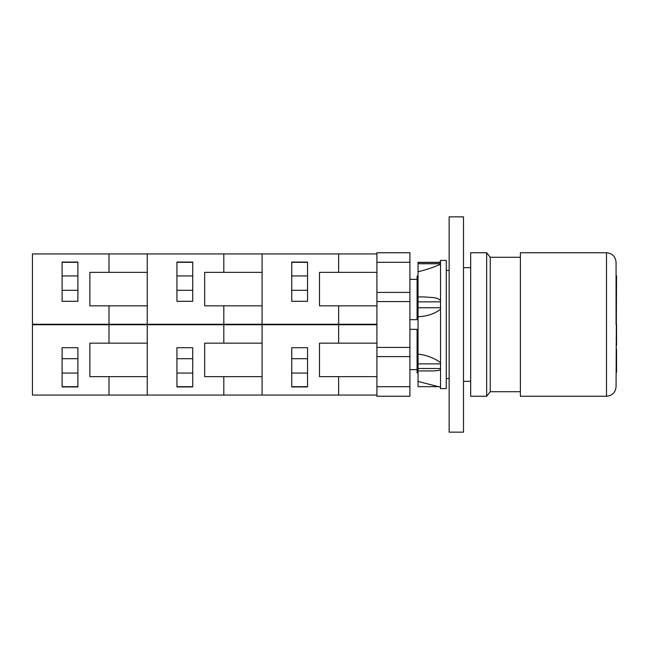 <?xml version="1.0" encoding="UTF-8"?>
<svg xmlns="http://www.w3.org/2000/svg" width="649" height="649" viewBox="0 0 649 649"><rect width="100%" height="100%" fill="white"/><g stroke="black" fill="none" stroke-linecap="round" stroke-linejoin="round"><path stroke-width="0.97" d="M616.071 349.292L616.55 349.292L616.55 372.339L616.071 372.339M616.55 356.463L616.071 356.463M616.071 275.857L616.55 275.857L616.071 386.69C615.503 392.507 612.315 395.695 606.507 396.263L606.507 252.737C612.315 253.305 615.503 256.493 616.071 262.31L616.071 324.5M616.55 277.383L616.071 277.383M616.55 324.5L616.55 338.445L616.071 338.445M616.55 338.445L616.55 345.317L616.071 345.317M409.917 369.646L417.088 369.646M418.045 372.94L417.088 372.94L417.088 334.787L418.045 334.787L417.088 334.787L417.088 329.335L409.917 329.335M417.088 279.354L409.917 279.354M409.917 319.665L417.088 319.665L417.088 314.213L418.045 314.213M418.045 276.06L417.088 276.06L417.088 314.213M470.671 258.594L470.671 396.263L486.653 396.263L486.653 252.737L470.671 252.737L470.671 258.594M486.653 252.737L490.246 257.28L490.246 391.72L486.653 396.263M606.507 252.737L520.393 252.737L520.393 396.263L606.507 396.263M470.671 381.312L463.5 381.312M463.5 432.145L463.5 216.855L449.149 216.855L449.149 432.145L463.5 432.145M409.917 252.737L409.917 396.263L376.907 396.263L376.907 252.737L409.917 252.737M440.533 264.232C434.108 267.169 426.612 269.668 418.045 271.744L418.045 262.334L440.533 262.334M440.533 309.305C434.108 314.035 426.612 316.485 418.045 316.655L418.045 271.744M424.227 296.934L434.311 297.664L437.775 298.581L440.533 300.406M438.497 386.666L418.045 386.666L418.045 354.07C426.612 355.141 434.108 357.98 440.533 362.572M440.533 369.573L438.456 370.498L433.402 370.92M440.533 388.605L440.533 260.395L446.277 260.395L446.277 388.605L440.533 388.605M418.045 354.07L418.045 316.655M147.266 376.647L89.862 376.647L89.862 343.159L147.266 343.159M108.991 376.647L108.991 395.063L376.907 395.063M77.896 347.702L77.896 386.934L62.109 386.934L62.109 347.702L77.896 347.702L77.896 358.702L62.109 358.702M62.109 373.061L77.896 373.061L77.896 386.69L62.109 386.69L62.109 381.669M62.109 351.531L62.109 347.702M108.991 343.159L108.991 324.735L32.45 324.735L32.45 395.063L108.991 395.063M108.991 324.735L147.266 324.735L147.266 395.063M262.082 305.841L204.678 305.841L204.678 272.353L262.082 272.353M223.816 272.353L223.816 253.937L32.45 253.937L32.45 324.265L108.991 324.265L108.991 305.841L89.862 305.841L89.862 272.353L147.266 272.353M376.907 324.265L147.266 324.265L147.266 253.937M223.816 324.265L223.816 305.841M192.721 301.298L176.926 301.298L176.926 262.066L192.721 262.066L192.721 301.298L192.721 290.298L176.926 290.298M376.907 305.841L319.495 305.841L319.495 272.353L338.632 272.353L338.632 253.937L223.816 253.937M176.926 275.939L192.721 275.939L192.721 262.31L176.926 262.31L176.926 267.331M176.926 297.469L176.926 301.298M376.907 376.647L319.495 376.647L319.495 343.159L376.907 343.159M338.632 376.647L338.632 395.063M307.537 347.702L307.537 386.934L291.75 386.934L291.75 347.702L307.537 347.702L307.537 358.702L291.75 358.702M291.75 373.061L307.537 373.061L307.537 386.69L291.75 386.69L291.75 381.669M291.75 351.531L291.75 347.702M147.266 324.735L262.082 324.735L262.082 395.063M262.082 324.735L338.632 324.735L338.632 343.159M338.632 324.735L376.907 324.735M147.266 305.841L108.991 305.841M108.991 272.353L108.991 253.937M77.896 301.298L62.109 301.298L62.109 262.066L77.896 262.066L77.896 301.298L77.896 290.298L62.109 290.298M62.109 275.939L77.896 275.939L77.896 262.31L62.109 262.31L62.109 267.331M62.109 297.469L62.109 301.298M147.266 324.265L108.991 324.265M262.082 376.647L204.678 376.647L204.678 343.159L262.082 343.159M223.816 376.647L223.816 395.063M192.721 347.702L192.721 386.934L176.926 386.934L176.926 347.702L192.721 347.702L192.721 358.702L176.926 358.702M176.926 373.061L192.721 373.061L192.721 386.69L176.926 386.69L176.926 381.669M176.926 351.531L176.926 347.702M223.816 324.735L223.816 343.159M338.632 272.353L376.907 272.353M262.082 324.265L262.082 253.937M338.632 324.265L338.632 305.841M307.537 301.298L291.75 301.298L291.75 262.066L307.537 262.066L307.537 301.298L307.537 290.298L291.75 290.298M376.907 253.937L338.632 253.937M291.75 275.939L307.537 275.939L307.537 262.31L291.75 262.31L291.75 267.331M291.75 297.469L291.75 301.298M409.917 292.407L376.907 292.407M409.917 262.31L376.907 262.31M409.917 301.574L376.907 301.574M409.917 347.426L376.907 347.426M409.917 356.593L376.907 356.593M409.917 386.69L376.907 386.69M418.045 262.48L440.533 262.48M418.045 263.745L440.533 263.745M418.045 301.85L440.533 301.85M418.045 307.756L440.533 307.756M418.045 363.87L440.533 363.87M418.045 368.51L440.533 368.51M490.246 391.72L520.393 391.72M490.246 257.28L520.393 257.28M470.671 267.688L463.5 267.688M418.045 296.934L424.608 296.934M418.045 370.92L433.459 370.92M418.045 381.434L440.533 387.185M438.497 262.334L440.533 261.815M449.149 270.438L446.277 270.438M449.149 378.562L446.277 378.562"/></g></svg>
